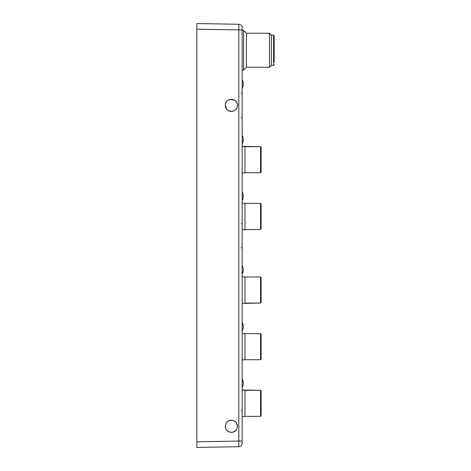 <?xml version="1.0" encoding="UTF-8"?>
<svg xmlns="http://www.w3.org/2000/svg" width="471" height="471" viewBox="0 0 471 471"><rect width="100%" height="100%" fill="white"/><g stroke="black" fill="none" stroke-linecap="round" stroke-linejoin="round"><path stroke-width="0.71" d="M196.837 23.55L238.815 24.28A3.397 3.397 0 0 1 242.159 27.683L242.159 29.95L196.837 29.214L196.837 23.55L196.837 447.45L196.837 441.786L238.815 441.05L238.815 446.72L196.837 447.45M242.159 29.95L242.159 443.317A3.397 3.397 0 0 1 238.815 446.72M242.159 135.371A8.531 8.531 0 0 1 242.159 143.867A8.531 8.531 0 0 0 242.159 135.371L242.159 139.622M242.159 196.272L242.159 200.516A8.531 8.531 0 0 0 242.159 192.021M242.159 105.351L242.159 92.616L241.323 93.464M261.134 204.732L261.134 203.919L260.569 203.348L260.569 229.412L242.159 229.724L242.159 248.37L242.159 235.641M242.159 159.734L242.159 173.075L244.991 172.763L244.991 146.705L242.159 146.387L260.569 146.705L261.134 147.27L261.134 172.192L260.569 172.763L260.569 146.705L261.134 147.27M261.134 301.675L261.134 277.56L260.569 276.995L260.569 303.053L244.991 303.053L244.991 276.995L242.159 276.683L242.159 290.024M242.159 229.724L244.991 229.412L244.991 203.348L242.159 203.036L242.159 216.383M242.159 346.674L242.159 360.015L244.991 359.703L244.991 333.645L242.159 333.327M242.159 403.323L242.159 422.581M242.159 322.317L242.159 330.813A8.531 8.531 0 0 0 242.159 322.317A8.531 8.531 0 0 1 243.289 326.562M274.163 38.222L274.163 35.743L273.598 35.172L273.598 65.339L271.402 65.339L269.489 67.253L246.404 67.253L243.572 70.085L243.572 30.432L242.159 30.432L242.159 50.256M230.013 99.416L234.37 100.035C236.342 101.2 237.378 102.972 237.484 105.351C237.814 111.056 229.577 113.652 226.492 108.96L225.303 105.351C225.008 97.526 237.778 97.526 237.484 105.351C237.778 113.17 225.008 113.17 225.303 105.351C225.515 102.266 227.075 100.294 229.989 99.422M225.303 426.267C225.032 431.872 233.068 434.574 236.242 429.946C238.42 425.831 237.449 422.675 233.333 420.491C228.741 419.749 226.062 421.669 225.303 426.267M234.358 100.029L233.186 99.528M232.362 99.334L231.402 99.257M230.301 99.357L229.548 99.546M228.353 100.076L227.764 100.458M227.046 101.088L226.374 101.901M225.98 102.56L225.521 103.744M225.356 104.574L225.309 105.586M225.45 106.676L225.68 107.459M226.245 108.595L226.698 109.225M227.34 109.89L228.2 110.532M228.812 110.868L230.042 111.286M230.867 111.415L231.809 111.421M233.021 111.215L233.704 110.979M234.811 110.385L235.4 109.931M235.977 109.354L236.683 108.365M237.019 107.682L237.378 106.481M237.478 105.622L237.449 104.692M237.207 103.538L236.931 102.813M236.283 101.724L234.37 100.035M242.159 441.05L238.815 441.05L238.815 24.28M260.569 276.995L244.991 276.995L260.569 276.995L261.134 277.56L261.134 302.488L260.569 303.053L261.134 302.488M260.569 203.348L244.991 203.348L260.569 203.348L261.134 203.919L261.134 228.029M237.484 426.361L236.242 422.581L235.153 421.474M234.317 431.607L236.242 429.946C233.021 433.126 229.783 433.126 226.545 429.946L227.634 431.059M228.459 431.601L229.389 432.013M230.354 432.266L231.391 432.354M232.444 432.26L233.398 432.013M234.317 420.927L233.398 420.515M232.444 420.267L231.391 420.173M230.354 420.267L229.389 420.515M228.459 420.927L226.545 422.581C229.771 419.408 233.01 419.408 236.242 422.581M261.134 358.319L261.134 334.21L261.134 359.137L260.569 359.703L260.569 333.645L261.134 334.21L261.134 335.022M260.569 416.352L244.991 416.352L260.569 416.352L261.134 415.787L260.569 416.352L260.569 390.294L261.134 390.859L261.134 414.969M242.159 416.664L244.991 416.352L244.991 390.294L242.159 389.976L260.569 390.294L261.134 390.859M274.163 35.743L274.163 62.296M271.402 65.339L271.402 35.172L269.489 33.264L246.404 33.264L243.572 30.432M269.489 67.253L269.489 33.264M246.404 67.253L246.404 33.264M241.323 117.232L242.159 118.08M241.323 247.522L242.159 248.37M241.323 223.76L242.159 222.913M242.159 88.354A8.531 8.531 0 0 0 242.159 79.858M242.159 274.163A8.531 8.531 0 0 0 242.159 265.668M260.569 303.053L242.159 303.371M261.134 172.192L260.569 172.763L244.991 172.763M260.569 146.705L244.991 146.705M260.569 229.412L261.134 228.841M244.991 203.348L242.159 203.036M241.323 410.794L242.159 409.947M242.159 387.462A8.531 8.531 0 0 0 242.159 378.961M260.569 333.645L244.991 333.645L260.569 333.645M260.569 359.703L244.991 359.703L260.569 359.703M260.569 390.294L244.991 390.294M273.598 65.339L274.163 64.774M273.598 35.172L271.402 35.172M243.572 70.085L242.159 70.085"/></g></svg>
